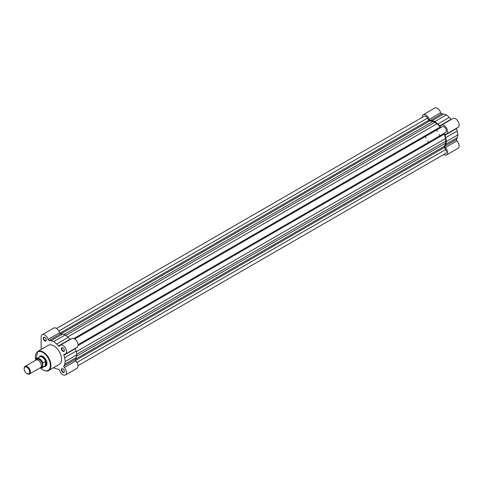 <?xml version="1.0" encoding="UTF-8"?>
<svg xmlns="http://www.w3.org/2000/svg" width="483" height="483" viewBox="0 0 483 483"><rect width="100%" height="100%" fill="white"/><g stroke="black" fill="none" stroke-linecap="round" stroke-linejoin="round"><path stroke-width="0.72" d="M422.245 117.351L422.245 117.007A5.108 2.946 60 0 1 423.301 114.67A5.108 2.946 60 0 1 425.855 114.924A5.108 2.946 60 0 1 429.176 119.386L440.689 112.738A5.108 2.946 60 0 0 437.369 108.277A5.108 2.946 60 0 0 434.815 108.023L423.301 114.67M429.176 119.386A1.105 0.64 60 0 0 430.226 120.454A15.728 9.08 60 0 1 432.056 120.744L434.929 121.517L437.797 124.059A15.728 9.08 60 0 1 439.627 125.882A1.105 0.64 60 0 0 440.514 126.214A1.105 0.64 60 0 0 440.677 126.021A5.108 2.946 60 0 1 441.45 125.145A5.108 2.946 60 0 1 444.004 125.399A5.108 2.946 60 0 1 447.336 129.903A5.108 2.946 60 0 1 446.552 133.99A5.108 2.946 60 0 1 445.411 134.22A1.105 0.64 -120 0 0 445.163 134.268A1.105 0.64 -120 0 0 445.006 135.198A15.728 9.08 60 0 1 445.676 137.697L457.184 131.05A15.728 9.08 60 0 0 456.52 128.55A1.105 0.64 -120 0 1 456.459 128.273M441.45 125.145L452.963 118.504A5.108 2.946 60 0 1 455.517 118.752A5.108 2.946 60 0 1 458.85 123.256A5.108 2.946 60 0 1 458.065 127.343L446.552 133.99M436.252 129.849A13.796 7.97 60 0 1 436.457 130.102A13.796 7.97 -120 0 1 437.326 131.285M439.765 135.838L439.765 135.838A13.796 7.97 -120 0 0 439.174 134.491M445.676 137.697L446.443 141.459L445.676 144.326A15.728 9.08 60 0 1 445.006 146.059A1.105 0.64 60 0 0 445.411 147.502A5.108 2.946 60 0 1 446.552 154.946A5.108 2.946 60 0 1 443.714 154.518M430.226 120.454L441.74 113.807A1.105 0.64 60 0 1 440.689 112.738M441.74 113.807A15.728 9.08 60 0 1 443.569 114.097L446.443 114.869L449.311 117.411A15.728 9.08 60 0 1 451.14 119.235A1.105 0.64 60 0 0 451.351 119.434M446.443 141.459L457.956 134.811L457.184 131.05M457.956 134.811L457.184 137.679A15.728 9.08 60 0 1 456.52 139.412A1.105 0.64 60 0 0 456.924 140.855A5.108 2.946 60 0 1 458.065 148.299L446.552 154.946M434.929 121.517L446.443 114.869M441.106 127.415A1.105 0.64 60 0 1 440.556 127.361A1.105 0.64 60 0 1 440.176 127.029L73.863 338.517M440.176 127.029A15.178 8.76 60 0 0 436.946 123.805L434.929 122.193L432.907 121.468A15.178 8.76 60 0 0 429.683 120.967A1.105 0.64 60 0 1 429.296 120.865A1.105 0.64 60 0 1 428.747 120.279L59.832 333.276M56.547 328.482L424.201 116.222A3.315 1.914 60 0 1 427.509 118.136L428.747 120.279M434.929 122.193L65.797 335.305M74.696 338.963L442.343 126.703A3.315 1.914 60 0 1 445.658 128.611A3.315 1.914 60 0 1 445.658 132.439L78.004 344.699M78.004 365.655L445.658 153.395A3.315 1.914 60 0 0 445.658 149.567L444.42 147.424A1.105 0.64 60 0 1 444.288 146.271A15.178 8.76 60 0 0 445.471 143.228L445.857 141.121L445.471 138.561A15.178 8.76 60 0 0 444.288 134.153A1.105 0.64 60 0 1 444.42 133.151M445.857 141.121L76.725 354.232M44.75 340.859A2.125 1.226 60 0 1 43.247 338.257A2.125 1.226 60 0 1 44.75 337.388L44.75 337.388A2.125 1.226 60 0 1 46.247 339.99A2.125 1.226 60 0 1 44.75 340.859M44.847 337.448A1.847 1.069 -120 0 0 44.019 337.406A1.847 1.069 -120 0 0 43.736 338.891A1.847 1.069 -120 0 0 44.943 340.521A1.847 1.069 -120 0 0 45.867 340.612A1.847 1.069 -120 0 0 46.247 339.869M62.893 372.29A2.125 1.226 60 0 1 61.395 369.688A2.125 1.226 60 0 1 62.893 368.819L62.893 368.819A2.125 1.226 60 0 1 64.396 371.421A2.125 1.226 60 0 1 62.893 372.29M62.995 368.879A1.847 1.069 -120 0 0 62.168 368.843A1.847 1.069 -120 0 0 61.884 370.322A1.847 1.069 -120 0 0 63.092 371.952A1.847 1.069 -120 0 0 64.016 372.043A1.847 1.069 -120 0 0 64.396 371.306M62.893 351.334A2.125 1.226 60 0 1 61.395 348.732A2.125 1.226 60 0 1 62.893 347.863L62.893 347.863A2.125 1.226 60 0 1 64.396 350.465A2.125 1.226 60 0 1 62.893 351.334M62.995 347.929A1.847 1.069 -120 0 0 62.168 347.887A1.847 1.069 -120 0 0 61.884 349.366A1.847 1.069 -120 0 0 63.092 350.996A1.847 1.069 -120 0 0 64.016 351.087A1.847 1.069 -120 0 0 64.396 350.35M39.129 357.106A5.796 3.345 60 0 1 42.896 356.418L42.896 356.418A5.796 3.345 60 0 1 46.99 363.512A5.796 3.345 60 0 1 44.508 366.428M42.993 356.472A5.518 3.188 -120 0 0 40.331 356.255L39.745 356.593A5.518 3.188 -120 0 0 39.244 357.015A5.518 3.188 -120 0 0 39.201 357.064M53.402 367.762L56.692 368.903A15.728 9.08 -120 0 0 58.521 369.193A1.105 0.64 -120 0 1 59.572 370.262A5.108 2.946 -120 0 0 62.893 374.723A5.108 2.946 -120 0 0 65.447 374.977A5.108 2.946 -120 0 0 64.305 367.533A1.105 0.64 60 0 1 63.901 366.09A15.728 9.08 -120 0 0 64.583 364.297L65.332 361.483L64.565 357.728A15.728 9.08 -120 0 0 63.901 355.228A1.105 0.64 -120 0 1 64.058 354.299A1.105 0.64 -120 0 1 64.305 354.25A5.108 2.946 -120 0 0 65.447 354.021A5.108 2.946 -120 0 0 65.447 348.128A5.108 2.946 -120 0 0 60.345 345.176A5.108 2.946 -120 0 0 59.572 346.051A1.105 0.64 60 0 1 59.403 346.245A1.105 0.64 60 0 1 58.854 346.19A1.105 0.64 60 0 1 58.521 345.913A15.728 9.08 -120 0 0 56.632 344.035L53.818 341.541L50.95 340.775A15.728 9.08 -120 0 0 49.121 340.485A1.105 0.64 -120 0 1 48.789 340.376A1.105 0.64 -120 0 1 48.071 339.416A5.108 2.946 -120 0 0 42.196 334.701A5.108 2.946 -120 0 0 41.14 337.037L41.14 349.481M42.196 334.701L53.71 328.054A5.108 2.946 -120 0 1 59.584 332.769A1.105 0.64 -120 0 0 60.303 333.729A1.105 0.64 -120 0 0 60.635 333.838L49.121 340.485M48.656 370.503L59.312 364.351A10.982 6.339 -120 0 0 60.997 355.548A10.982 6.339 -120 0 0 53.818 345.87A10.982 6.339 -120 0 0 48.33 345.327L37.674 351.479A10.982 6.339 60 0 1 43.168 352.022A10.982 6.339 60 0 1 50.341 361.701A10.982 6.339 60 0 1 48.656 370.503C47.793 371.409 45.903 371.234 42.975 369.978L40.324 367.907M70.246 339.458A1.105 0.64 60 0 1 70.035 339.265A15.728 9.08 -120 0 0 68.145 337.388L65.332 334.894L62.464 334.127A15.728 9.08 -120 0 0 60.635 333.838M65.447 354.021L76.96 347.374A5.108 2.946 -120 0 0 76.96 341.481A5.108 2.946 -120 0 0 71.858 338.529L60.345 345.176M75.348 348.303A1.105 0.64 -120 0 0 75.414 348.581L63.901 355.228M65.447 374.977L76.96 368.33A5.108 2.946 -120 0 0 75.819 360.886A1.105 0.64 60 0 1 75.414 359.443A15.728 9.08 -120 0 0 76.097 357.649L76.845 354.836L76.079 351.081A15.728 9.08 -120 0 0 75.414 348.581M44.647 366.374L44.581 366.392A5.518 3.188 -120 0 0 44.647 366.374A5.518 3.188 -120 0 0 45.263 366.15L45.849 365.812A5.518 3.188 -120 0 0 46.99 363.397M65.332 334.894L53.818 341.541M76.845 354.836L65.332 361.483M29.481 373.993L40.415 367.678A4.413 2.548 -120 0 0 41.333 365.655A4.413 2.548 -120 0 0 39.407 361.212A4.413 2.548 -120 0 0 36.002 360.028L25.062 366.343A4.413 2.548 60 0 1 28.467 367.527A4.413 2.548 60 0 1 30.393 371.97A4.413 2.548 60 0 1 29.481 373.993A4.413 2.548 60 0 1 27.271 373.77A4.413 2.548 60 0 1 27.078 373.649M24.15 368.801A3.876 2.24 -120 0 0 26.891 373.552A3.876 2.24 -120 0 0 29.632 371.97A3.876 2.24 -120 0 0 26.891 367.219A3.876 2.24 -120 0 0 24.15 368.801L24.15 368.366A4.413 2.548 60 0 1 25.062 366.343M40.922 367.201A4.413 2.548 -120 0 0 42.504 364.979A4.413 2.548 -120 0 0 40.18 360.149A4.413 2.548 -120 0 0 36.666 359.829M45.263 366.15A5.518 3.188 -120 0 0 46.404 363.627L45.45 365.637L42.818 367.177A5.379 3.109 60 0 1 42.19 367.768A5.379 3.109 60 0 1 40.167 367.823M36.183 359.038L36.062 359.4L36.183 359.038A5.379 3.109 60 0 1 36.805 358.446A5.379 3.109 60 0 1 42.818 362.872L42.697 363.228A5.216 3.013 -120 0 0 39.383 358.917A5.216 3.013 -120 0 0 36.062 359.4L36.062 359.992M42.697 363.228L42.818 367.177M42.818 362.872L45.45 361.411L46.404 363.627A5.518 3.188 -120 0 0 43.995 358.072A5.518 3.188 -120 0 0 39.745 356.593M45.45 361.411L45.45 365.637M45.311 361.429L45.311 365.734M40.125 367.841L42.19 367.768L44.853 366.229A5.379 3.109 -120 0 0 45.571 365.486M45.571 361.586A5.379 3.109 -120 0 0 39.473 356.907L36.14 359.08M428.451 142.37A13.796 7.97 -120 0 0 427.86 141.024M426.012 137.824A13.796 7.97 -120 0 0 425.137 136.635M445.411 147.502L456.924 140.855M445.006 135.198L456.52 128.55M445.676 144.326L457.184 137.679M445.006 146.059L456.52 139.412M437.797 124.059L449.311 117.411M439.627 125.882L451.14 119.235M432.056 120.744L443.569 114.097M429.683 120.967L60.943 333.856M427.509 118.136L58.811 331M432.907 121.468L63.907 334.514M436.946 123.805L67.692 336.989M444.288 134.153L77.974 345.647M445.471 138.561L76.217 351.751M445.471 143.228L76.465 356.267M444.288 146.271L75.553 359.159M444.42 147.424L75.499 360.421M445.658 149.567L76.96 362.431M40.487 367.949A10.596 6.116 -120 0 0 42.896 369.803A10.596 6.116 -120 0 0 50.389 365.474A10.596 6.116 -120 0 0 42.896 352.493A10.596 6.116 -120 0 0 35.869 360.107M62.464 334.127L50.95 340.775M59.584 332.769L48.071 339.416M70.035 339.265L58.521 345.913M68.145 337.388L56.632 344.035M75.414 359.443L63.901 366.09M75.819 360.886L64.305 367.533M76.097 357.649L64.583 364.297M76.079 351.081L64.565 357.728M40.198 367.798A5.216 3.013 -120 0 0 42.697 366.953M35.796 360.149L37.674 351.479M26.891 373.552L27.271 373.77"/></g></svg>
